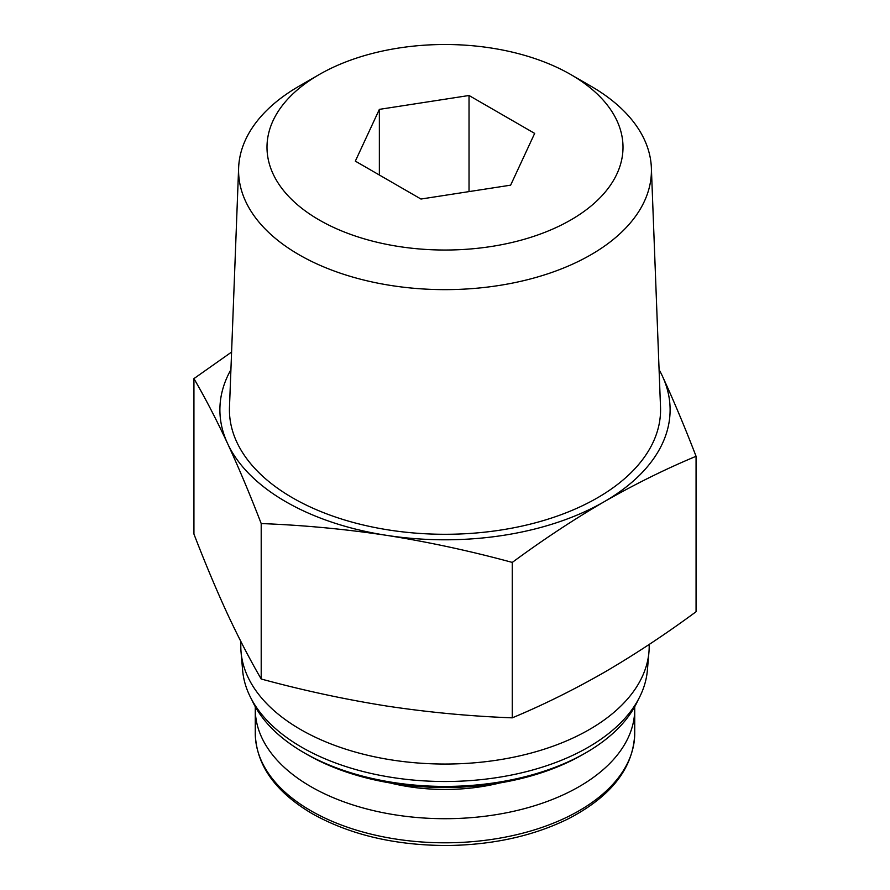 <?xml version="1.0" encoding="UTF-8"?>
<svg xmlns="http://www.w3.org/2000/svg" width="890" height="890" viewBox="0 0 890 890"><rect width="100%" height="100%" fill="white"/><g stroke="black" fill="none" stroke-linecap="round" stroke-linejoin="round"><path stroke-width="1.33" d="M193.931 378.617L193.931 534.045C205.145 563.114 216.348 589.814 227.562 614.144C238.776 638.13 249.99 659.746 261.204 679.003C303.045 690.384 344.897 699.395 386.738 706.037C428.58 712.345 470.432 716.272 512.273 717.841C542.655 705.192 573.282 690.05 604.177 672.406C634.815 654.528 665.442 634.303 696.069 611.73L696.069 456.292C665.698 468.941 635.06 484.082 604.177 501.738C573.538 519.604 542.9 539.83 512.273 562.413C470.432 551.032 428.58 542.01 386.738 535.368C344.897 529.072 303.045 525.133 261.204 523.565C249.99 494.495 238.776 467.806 227.562 443.476C216.348 419.479 205.145 397.863 193.931 378.617L231.589 352.051M649.199 644.438L649.199 646.151A204.199 117.892 180 0 1 648.955 651.981A204.199 117.892 180 0 1 445 764.043A204.199 117.892 180 0 1 241.045 651.981A204.199 117.892 180 0 1 240.801 646.151L240.801 641.379M648.955 651.981L647.375 670.315A202.631 116.99 180 0 1 445 781.509A202.631 116.99 180 0 1 242.625 670.315L241.045 651.981M638.097 699.985A199.382 115.11 180 0 1 585.987 752.706A199.382 115.11 180 0 1 304.013 752.706A199.382 115.11 180 0 1 251.903 699.985M585.987 752.706L582.772 754.564A194.832 112.485 180 0 1 307.228 754.564L304.013 752.706M659.078 369.661A225.103 129.962 180 0 1 662.438 376.203C673.652 400.533 684.855 427.222 696.069 456.292M512.273 717.841L512.273 562.413M261.204 679.003L261.204 523.565M590.96 86.197L570.868 74.604A178 102.762 180 0 1 570.868 219.93A178 102.762 180 0 1 319.132 219.93A178 102.762 180 0 1 319.132 74.604A178 102.762 180 0 1 570.868 74.604L590.96 86.197A206.413 119.171 180 0 1 651.369 167.832A206.413 119.171 180 0 1 445 289.639A206.413 119.171 180 0 1 238.631 167.832A206.413 119.171 180 0 1 299.04 86.197L319.132 74.604M469.03 95.497L379.363 109.37L355.332 161.135L420.97 199.037L510.638 185.165L534.668 133.4L469.03 95.497L469.03 191.606M651.369 167.832L660.514 407.086A215.569 124.455 180 0 1 445 534.289A215.569 124.455 180 0 1 229.487 407.086L238.631 167.832M662.438 376.203A225.103 129.962 180 0 1 604.177 501.738A225.103 129.962 180 0 1 386.738 535.368A225.103 129.962 180 0 1 227.562 443.476A225.103 129.962 180 0 1 230.922 369.661M255.319 706.771A189.726 109.537 0 0 0 255.274 709.163A189.726 109.537 0 0 0 310.844 786.615A189.726 109.537 0 0 0 517.602 810.367A189.726 109.537 0 0 0 634.726 709.163A189.726 109.537 0 0 0 634.681 706.771M379.363 175.007L379.363 109.37M310.844 810.723A189.726 109.537 0 0 0 517.602 834.464A189.726 109.537 0 0 0 634.726 733.26C633.569 767.547 611.764 795.883 569.311 818.288C534.556 835.632 494.362 844.71 448.716 845.5C395.894 845.645 350.382 835.031 312.168 813.66C275.11 791.688 256.142 764.888 255.274 733.26A189.726 109.537 0 0 0 310.844 810.723M390.287 782.989A139.085 80.3 0 0 0 499.713 782.989M634.726 733.26L634.726 709.163M255.274 733.26L255.274 709.163"/></g></svg>
